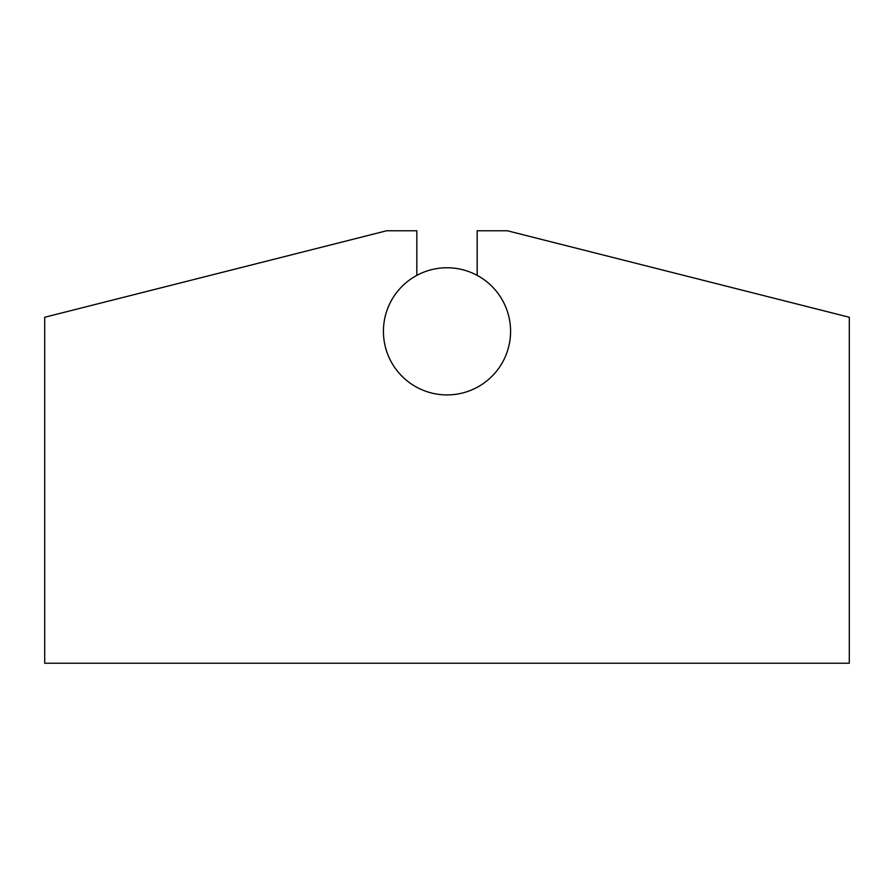 <?xml version="1.0" encoding="UTF-8"?>
<svg xmlns="http://www.w3.org/2000/svg" width="894" height="894" viewBox="0 0 894 894"><rect width="100%" height="100%" fill="white"/><g stroke="black" fill="none" stroke-linecap="round" stroke-linejoin="round"><path stroke-width="1.34" d="M477.172 275.374L477.172 230.764L507.345 230.764L849.3 317.258L849.3 663.236L44.7 663.236L44.7 317.258L386.655 230.764L416.827 230.764L416.827 275.374M383.425 331.339A63.575 63.575 0 0 0 447 394.913A63.575 63.575 0 0 0 510.575 331.339A63.575 63.575 0 0 0 447 267.764A63.575 63.575 0 0 0 383.425 331.339"/></g></svg>
